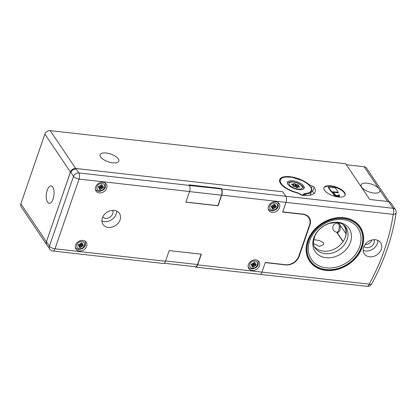 <?xml version="1.0" encoding="UTF-8"?>
<svg xmlns="http://www.w3.org/2000/svg" width="417" height="417" viewBox="0 0 417 417"><rect width="100%" height="100%" fill="white"/><g stroke="black" fill="none" stroke-linecap="round" stroke-linejoin="round"><path stroke-width="0.63" d="M313.704 239.629L319.307 240.505L323.436 242.663L323.691 244.44L319.594 246.463L313.574 243.679M337.968 223.277L338.453 223.105L339.214 223.715L345.985 233.76A18.541 14.845 146 0 0 343.926 225.675A18.541 14.845 146 0 0 342.983 224.455M378.693 188.343A9.888 4.061 19 0 0 368.717 183.433A9.888 4.061 19 0 0 361.101 184.882A9.888 4.061 19 0 0 361.607 187.113A9.888 4.061 19 0 0 371.474 192.618A9.888 4.061 19 0 0 379.798 191.32A9.888 4.061 19 0 0 379.689 189.818L364.15 166.753A4.493 3.597 -34 0 1 366.543 168.114L389.165 201.703M371.693 240.4A6.067 4.858 146 0 0 371.776 240.02M346.355 164.757L364.15 166.753M343.035 241.683L336.628 232.17M346.173 233.984L340.402 225.477M345.276 237.44A18.541 14.845 146 0 0 345.969 233.963M340.439 225.529L340.105 226.082C340.59 229.418 339.855 231.539 337.916 232.451L337.608 233.259L343.16 241.5M314.47 246.76A18.541 14.845 146 0 0 330.457 250.518A18.541 14.845 146 0 0 344.812 238.56A18.541 14.845 146 0 0 345.041 226.165M360.986 249.674A30.337 24.29 146 0 0 360.038 227.114A30.337 24.29 146 0 0 333.803 218.503A30.337 24.29 146 0 0 308.762 238.451A30.337 24.29 146 0 0 309.711 261.011A30.337 24.29 146 0 0 335.951 269.622A30.337 24.29 146 0 0 360.986 249.674M292.979 180.806A8.877 3.649 19 0 0 287.438 182.312A8.877 3.649 19 0 0 298.681 189.599A8.877 3.649 19 0 0 304.222 188.093A8.877 3.649 19 0 0 292.979 180.806M304.822 195.537L305.28 194.202A6.74 2.768 19 0 0 303.571 195.312A6.74 2.768 19 0 0 303.571 195.318L303.566 195.323A2.247 0.923 -161 0 1 303.498 195.448M300.261 194.478A0.563 0.292 -55.1 0 1 300.516 194.332A1.684 0.693 19 0 0 302.153 194.942A1.684 0.693 19 0 0 303.201 194.656A7.303 3.002 -161 0 1 305.093 193.436L305.28 194.202A16.852 6.922 -161 0 0 311.598 191.174L310.217 195.192M296.409 185.669A0.792 0.323 19 0 0 295.617 185.231A0.792 0.323 19 0 0 294.949 185.336A0.792 0.323 19 0 0 294.991 185.513A0.792 0.323 19 0 0 295.778 185.956A0.792 0.323 19 0 0 296.445 185.852A0.792 0.323 19 0 0 296.409 185.669M292.197 184.689L292.406 184.079A0.808 0.334 19 0 0 291.718 184.184A0.808 0.334 19 0 0 292.218 184.7L293.464 185.341L292.948 185.784A0.808 0.334 19 0 0 292.859 185.883A0.808 0.334 19 0 0 293.302 186.368A0.808 0.334 19 0 0 294.204 186.535L295.622 186.733L296.117 187.207A0.808 0.334 19 0 0 296.925 187.66A0.808 0.334 19 0 0 297.602 187.551A0.808 0.334 19 0 0 297.561 187.369L297.394 186.879L298.796 187.045A0.808 0.334 19 0 0 299.677 186.998A0.808 0.334 19 0 0 299.641 186.816A0.808 0.334 19 0 0 299.177 186.482L297.9 185.716L298.447 185.398A0.808 0.334 19 0 0 298.536 185.304A0.808 0.334 19 0 0 298.494 185.122A0.808 0.334 19 0 0 297.305 184.632L296.346 187.415M296.987 187.671A0.808 0.334 19 0 0 296.628 187.561M294.402 186.508L295.278 183.975A0.808 0.334 19 0 0 294.47 183.527A0.808 0.334 19 0 0 293.792 183.631A0.808 0.334 19 0 0 293.834 183.814L293.98 184.309L292.406 184.079M295.278 183.975L296.529 184.715L297.305 184.632M293.766 186.524A0.808 0.334 19 0 0 293.412 186.42M297.462 187.671L297.561 187.369M189.469 185.518L221.198 188.917L189.24 185.169M185.925 202.073L217.877 205.654L221.479 195.192L189.532 191.612M221.307 189.083A4.493 1.96 96.4 0 1 221.479 195.192M165.606 260.959L197.559 264.54L201.124 254.193M197.559 264.54A4.493 1.96 96.4 0 1 195.557 266.771L164.235 263.263M80.001 246.072L78.829 246.588L80.001 246.072L79.418 247.536L80.622 247.667L81.206 246.207L81.847 246.927L81.487 246.03L83.03 246.129L83.431 244.967L81.883 244.868L81.148 243.757M78.526 244.675L79.115 244.743L79.861 245.848L78.208 245.587L78.61 244.425L80.262 244.685L79.829 243.679L80.538 244.513L81.018 242.887L82.222 243.017L81.748 244.643L81.002 243.538L81.216 242.908M81.883 244.868L82.842 244.018L81.748 244.643M80.622 247.667L79.788 246.629M81.206 246.207L80.465 245.102L79.934 246.645M81.847 246.927L80.742 244.925L81.487 246.03M80.465 245.102L81.138 245.874M83.03 246.129L82.342 245.102L80.742 244.925M100.049 187.958L98.876 188.474L100.049 187.958L99.465 189.422L100.669 189.558L101.258 188.093L101.894 188.812L101.534 187.916L103.082 188.015L103.479 186.852L101.936 186.753L101.19 185.648M98.574 186.566L99.168 186.628L99.908 187.733L98.256 187.473L98.657 186.31L100.309 186.571L99.877 185.57L100.586 186.404L101.065 184.773L102.274 184.908L101.795 186.529L101.05 185.424L101.268 184.799M101.936 186.753L102.895 185.904L101.795 186.529M100.669 189.558L99.84 188.515M101.258 188.093L100.513 186.988L99.981 188.531M101.894 188.812L100.789 186.811L101.534 187.916M100.513 186.988L101.185 187.759M103.082 188.015L102.389 186.993L100.789 186.811M272.864 207.426L271.691 207.942L272.864 207.426L272.28 208.891L273.484 209.026L274.068 207.562L274.709 208.281L274.35 207.385L275.892 207.484L276.294 206.321L274.746 206.222L274.011 205.112M271.389 206.034L271.978 206.097L272.723 207.202L271.071 206.947L271.472 205.784L273.125 206.04L272.692 205.039L273.401 205.873L273.88 204.241L275.084 204.377L274.61 205.998L273.865 204.893L274.078 204.267M274.746 206.222L275.705 205.378L274.61 205.998M273.484 209.026L272.65 207.984M274.068 207.562L273.328 206.457L272.796 208M274.709 208.281L273.604 206.279L274.35 207.385M273.328 206.457L274 207.228M275.892 207.484L275.204 206.462L273.604 206.279M252.817 265.54L252.666 265.321L251.644 266.056L252.817 265.54L252.228 267.005L253.437 267.141L254.021 265.676L254.657 266.395L254.297 265.499L255.845 265.598L256.247 264.435L254.698 264.336L253.953 263.231M251.336 264.143L251.931 264.211L252.676 265.316L251.018 265.056L251.42 263.893L253.077 264.154L252.645 263.148L253.348 263.987L253.828 262.356L255.037 262.491L254.558 264.112L253.817 263.007L254.031 262.382M254.698 264.336L255.657 263.487L254.558 264.112M253.437 267.141L252.603 266.098M254.021 265.676L253.275 264.571L252.744 266.114M254.657 266.395L253.552 264.394L254.297 265.499M253.275 264.571L253.948 265.342M255.845 265.598L255.152 264.571L253.552 264.394M52.756 187.061A8.762 3.821 -83.6 0 0 51.129 185.909A8.762 3.821 -83.6 0 0 46.694 192.159A8.762 3.821 -83.6 0 0 47.554 202.172A8.762 3.821 -83.6 0 0 49.18 203.329A8.762 3.821 -83.6 0 0 53.616 197.074A8.762 3.821 -83.6 0 0 52.756 187.061M328.518 187.113L328.351 187.598L331.359 192.06L332.036 192.138L333.829 194.802A3.065 1.256 19 0 0 337.598 196.631A3.065 1.256 19 0 0 339.469 196.105L339.636 195.62A3.065 1.256 19 0 0 339.48 194.932L338.531 194.822A2.007 0.824 -161 0 1 338.635 195.276A2.007 0.824 -161 0 1 337.41 195.62A2.007 0.824 -161 0 1 334.945 194.421L333.152 191.757L338.359 192.341L335.351 187.879L328.518 187.113L331.525 191.58L332.203 191.653L333.996 194.317A3.065 1.256 19 0 0 337.765 196.146A3.065 1.256 19 0 0 339.636 195.62M338.458 195.484A2.007 0.824 -161 0 0 338.364 195.307L338.531 194.822M330.806 185.82A11.238 4.618 19 0 0 323.946 187.744A11.238 4.618 19 0 0 338.328 196.986A11.238 4.618 19 0 0 345.193 195.062A11.238 4.618 19 0 0 330.806 185.82M345.094 195.297A11.238 4.618 19 0 0 330.639 186.305A11.238 4.618 19 0 0 323.879 187.994M290.117 176.719A17.081 7.016 19 0 0 279.682 179.644A17.081 7.016 19 0 0 296.195 192.654A6.74 2.768 -161 0 1 300.308 194.51A2.471 1.016 19 0 0 302.674 195.364A20.449 8.403 19 0 0 315.169 191.862A20.449 8.403 19 0 0 314.121 187.254A2.471 1.016 19 0 0 312.244 186.05A6.74 2.768 -161 0 1 308.366 184.022A17.081 7.016 19 0 0 290.117 176.719M363.614 247.281A9.888 7.918 146 0 0 364.26 253.797A9.888 7.918 146 0 0 373.272 256.491A9.888 7.918 146 0 0 381.305 249.262A9.888 7.918 146 0 0 380.658 242.751A9.888 7.918 146 0 0 371.651 240.056A9.888 7.918 146 0 0 363.614 247.281M363.15 250.325A9.888 7.918 146 0 0 377.39 243.46A9.888 7.918 146 0 0 377.859 240.416M307.543 241A30.561 24.473 146 0 0 309.529 261.136A30.561 24.473 146 0 0 337.379 269.465A30.561 24.473 146 0 0 362.211 247.125A30.561 24.473 146 0 0 360.225 226.989A30.561 24.473 146 0 0 332.37 218.659A30.561 24.473 146 0 0 307.543 241M373.924 239.702A6.067 4.858 -34 0 1 373.976 243.075A6.067 4.858 -34 0 1 369.462 247.385A6.067 4.858 -34 0 1 363.968 246.411M371.849 240.004A6.067 4.858 -34 0 1 365.026 244.602M106.168 153.013A9.888 4.061 19 0 0 100.127 154.707A9.888 4.061 19 0 0 112.783 162.838A9.888 4.061 19 0 0 118.824 161.144A9.888 4.061 19 0 0 106.168 153.013M71.458 170.339A4.493 3.597 146 0 0 70.431 172.028L48.44 235.897M70.431 172.028L44.864 134.065L20.85 203.809L46.417 241.766M46.402 241.829A4.493 3.597 146 0 0 46.709 244.732A4.493 3.597 146 0 0 47.21 245.295M46.709 244.732L21.142 206.769A4.493 3.597 -34 0 1 20.85 203.809M44.864 134.065A4.493 3.597 -34 0 1 50.217 130.646L75.727 168.515M76.248 169.047L78.881 172.956A4.493 1.96 96.4 0 1 79.048 179.065L54.987 248.798A4.493 1.845 19 0 1 49.467 246.113A4.493 3.597 146 0 0 49.759 249.074L46.751 244.612A4.493 3.597 -34 0 1 46.459 241.646L49.467 246.113L73.522 176.375L70.88 172.508A4.493 3.597 -34 0 1 70.89 172.471A4.493 3.597 -34 0 1 76.248 169.047L75.873 168.489L282.804 191.799L285.812 196.261L393.038 208.276L388.524 201.578L369.733 199.472L345.667 163.745L50.217 130.646M282.804 191.799L272.775 190.673M388.524 201.578A4.493 3.597 -34 0 1 390.922 202.938L395.431 209.642A4.493 3.597 146 0 0 393.038 208.276A4.493 1.96 -83.6 0 1 393.21 214.385L285.984 202.37A4.493 1.96 -83.6 0 0 285.812 196.261M260.714 274.11A4.493 1.96 -83.6 0 0 261.97 272.108L265.238 262.616L285.739 264.915A11.238 8.997 146 0 0 299.125 256.356L309.93 224.972A11.238 8.997 146 0 0 309.2 217.57A11.238 8.997 146 0 0 303.216 214.161L282.716 211.862L285.984 202.37M308.252 184.356L308.366 184.022M310.67 193.879A17.081 7.016 -161 0 1 310.514 195.026A17.081 7.016 -161 0 1 310.472 195.135M313.725 193.749A20.449 8.403 19 0 0 312.651 191.518A2.471 1.016 19 0 0 311.718 190.731M333.517 192.305L338.192 192.826L338.359 192.341M331.359 192.06L331.525 191.58M332.036 192.138L332.203 191.653M307.84 216.381A11.238 8.997 146 0 0 307.725 215.964M268.444 206.436A6.182 4.947 146 0 0 268.845 210.512A6.182 4.947 146 0 0 274.475 212.196A6.182 4.947 146 0 0 279.494 207.682A6.182 4.947 146 0 0 279.093 203.605A6.182 4.947 146 0 0 273.463 201.922A6.182 4.947 146 0 0 268.444 206.436M248.396 264.55A6.182 4.947 146 0 0 248.793 268.626A6.182 4.947 146 0 0 254.427 270.31A6.182 4.947 146 0 0 259.447 265.796A6.182 4.947 146 0 0 259.046 261.72A6.182 4.947 146 0 0 253.416 260.036A6.182 4.947 146 0 0 248.396 264.55M75.581 245.081A6.182 4.947 146 0 0 75.983 249.157A6.182 4.947 146 0 0 81.612 250.841A6.182 4.947 146 0 0 86.632 246.327A6.182 4.947 146 0 0 86.23 242.251A6.182 4.947 146 0 0 80.601 240.567A6.182 4.947 146 0 0 75.581 245.081M95.629 186.967A6.182 4.947 146 0 0 96.03 191.043A6.182 4.947 146 0 0 101.659 192.727A6.182 4.947 146 0 0 106.684 188.213A6.182 4.947 146 0 0 106.283 184.137A6.182 4.947 146 0 0 100.653 182.453A6.182 4.947 146 0 0 95.629 186.967M102.384 217.914A9.888 7.918 146 0 0 103.025 224.435A9.888 7.918 146 0 0 112.032 227.129A9.888 7.918 146 0 0 120.07 219.905A9.888 7.918 146 0 0 119.429 213.389A9.888 7.918 146 0 0 110.416 210.694A9.888 7.918 146 0 0 102.384 217.914M116.624 211.054A9.888 7.918 -34 0 1 116.155 214.103A9.888 7.918 -34 0 1 101.915 220.963M102.733 217.048A6.067 4.858 146 0 0 108.227 218.023A6.067 4.858 146 0 0 112.741 213.718A6.067 4.858 146 0 0 112.689 210.34M221.067 188.792L221.177 188.474L189.026 184.851L189.401 185.409A4.493 1.96 96.4 0 1 189.568 191.512L185.893 202.167L218.044 205.79L221.719 195.135A4.493 1.96 -83.6 0 0 221.552 189.031L285.817 196.271M165.507 261.25A4.493 1.96 96.4 0 1 163.5 263.481L52.98 251.034A4.493 1.96 96.4 0 0 54.987 248.798L165.507 261.25L169.182 250.596L201.338 254.219L197.658 264.873L261.965 272.113L265.306 262.429L285.4 264.696A11.238 8.997 146 0 0 298.786 256.142L309.482 225.149A11.238 8.997 146 0 0 308.752 217.737A11.238 8.997 146 0 0 302.773 214.333L282.679 212.065L286.02 202.381L221.719 195.135M261.965 272.113A4.493 1.96 96.4 0 1 259.958 274.35L195.651 267.104A4.493 1.96 -83.6 0 0 197.658 264.873M221.177 188.474L221.552 189.031M46.459 241.646L70.504 171.95A4.493 3.597 -34 0 1 75.858 168.525L76.207 169.041M194.968 266.708A4.493 1.96 -83.6 0 0 195.651 267.104M387.534 201.463L379.689 189.818M336.754 232.186A4.493 1.96 -83.6 0 0 338.932 229.381A4.493 1.96 -83.6 0 0 338.364 223.569A4.493 1.96 -83.6 0 0 337.754 223.251A4.493 4.493 0 0 0 334.09 230.914A4.493 4.493 0 0 0 336.754 232.186L338.213 232.347M346.511 241.078A18.541 14.845 146 0 0 345.933 227.296C343.759 224.31 341.002 223.361 339.871 223.069L336.045 222.464L329.149 223.465C322.513 225.816 317.775 229.913 314.939 235.756C312.974 241.719 313.058 245.806 315.179 248.011A18.541 14.845 146 0 0 331.213 253.27A18.541 14.845 146 0 0 346.511 241.078M314.496 236.225A20.516 16.425 -34 0 1 340.027 222.626A20.516 16.425 -34 0 1 349.806 243.815A20.516 16.425 -34 0 1 324.28 257.414A20.516 16.425 -34 0 1 314.496 236.225M309.414 238.592A29.581 23.691 -34 0 1 346.23 218.977A29.581 23.691 -34 0 1 360.335 249.533A29.581 23.691 -34 0 1 323.519 269.147A29.581 23.691 -34 0 1 309.414 238.592M358.745 248.913A27.996 22.414 146 0 0 345.401 219.999A27.996 22.414 146 0 0 310.561 238.56A27.996 22.414 146 0 0 323.91 267.474A27.996 22.414 146 0 0 358.745 248.913M279.567 181.207A16.852 6.922 -161 0 1 279.729 180.201L279.526 180.79M305.093 193.436A16.294 6.693 19 0 0 304.691 181.927A16.294 6.693 19 0 0 280.87 179.081A16.294 6.693 19 0 0 296.596 192.419A7.303 3.002 -161 0 1 300.516 194.332M303.201 194.656A0.563 0.511 -161.4 0 1 303.571 195.318L303.571 195.312A0.563 0.511 -161.4 0 0 303.571 195.318L303.566 195.328M301.929 186.29A6.964 2.862 19 0 0 293.365 182.13A6.964 2.862 19 0 0 289.466 184.893A6.964 2.862 19 0 0 298.03 189.052A6.964 2.862 19 0 0 301.929 186.29M293.167 186.295L293.432 185.534M298.963 187.097L299.177 186.482M293.25 186.342L293.928 184.366M295.455 185.2L295.721 184.429M296.252 185.513L296.529 184.715M297.988 186.837L298.254 186.076M297.149 187.697L297.399 186.962M293.187 185.132L293.453 184.371M84.489 245.566A4.201 3.362 146 0 0 81.977 241.526A4.201 3.362 146 0 0 76.973 244.727A4.201 3.362 146 0 0 79.485 248.767A4.201 3.362 146 0 0 84.489 245.566M104.537 187.457A4.201 3.362 146 0 0 102.029 183.412A4.201 3.362 146 0 0 97.025 186.613A4.201 3.362 146 0 0 99.533 190.658A4.201 3.362 146 0 0 104.537 187.457M277.352 206.926A4.201 3.362 146 0 0 274.839 202.881A4.201 3.362 146 0 0 269.835 206.081A4.201 3.362 146 0 0 272.348 210.126A4.201 3.362 146 0 0 277.352 206.926M257.305 265.035A4.201 3.362 146 0 0 254.792 260.995A4.201 3.362 146 0 0 249.788 264.196A4.201 3.362 146 0 0 252.301 268.235A4.201 3.362 146 0 0 257.305 265.035M333.829 194.802L333.996 194.317M261.97 272.108L369.196 284.123A222.475 178.142 146 0 0 393.21 214.385A4.493 2.174 8.5 0 0 396.15 212.816A4.493 4.493 0 0 0 395.431 209.642M311.442 188.385L312.244 186.05M312.651 191.518L314.121 187.254M371.63 284.05A4.493 1.459 28.7 0 1 369.196 284.123A4.493 1.96 96.4 0 1 367.189 286.354A4.493 4.493 0 0 0 371.63 284.05C384.307 260.849 392.48 237.106 396.15 212.816M309.659 224.575L309.93 224.972M298.853 255.955L299.125 256.356M189.568 191.512L79.048 179.065A4.493 1.845 19 0 1 73.522 176.375A4.493 3.597 -34 0 1 78.881 172.956L189.401 185.409M70.504 171.95L70.88 172.508M338.953 223.387L337.754 223.251M358.38 224.659L360.038 227.114M308.059 258.556L309.711 261.011M311.598 191.174C312.27 187.603 309.19 184.079 302.351 180.613L292.015 177.282L285.285 176.99C283.258 176.928 279.849 178.763 279.729 180.201M287.365 183L290.555 181.796L292.781 181.817L296.669 182.693L299.27 183.808L302.059 185.742L303.123 186.972L303.863 188.682M294.548 186.493L294.949 185.336M293.203 186.316L293.495 185.466M297.535 186.79L297.9 185.716M297.113 187.692L297.394 186.879M296.013 187.108L296.445 185.852M293.271 186.357L293.98 184.309M85.224 241.219L85.438 245.16L84.703 246.619L82.993 248.329L79.824 249.496L77.77 249.319L75.404 247.834M105.272 183.105L105.491 187.051L104.75 188.505L103.046 190.215L99.877 191.387L97.823 191.205L95.451 189.719M278.087 202.579L278.301 206.519L277.566 207.974L275.856 209.683L272.687 210.856L270.633 210.674L268.267 209.193M258.04 260.688L258.253 264.628L257.513 266.088L255.809 267.797L252.639 268.97L250.586 268.788L248.219 267.302M260.062 274.355L367.189 286.354M49.759 249.074A4.493 4.493 0 0 0 52.98 251.034M307.381 215.704L308.752 217.737"/></g></svg>
